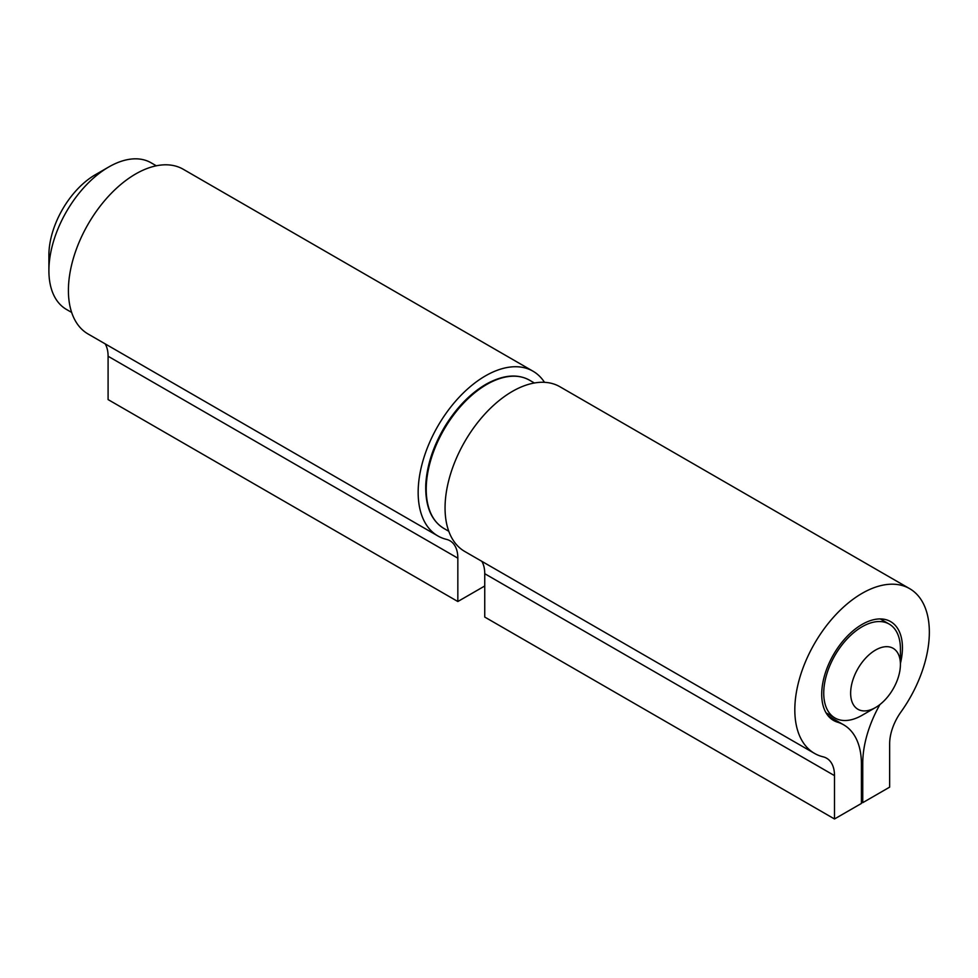 <?xml version="1.0" encoding="UTF-8"?>
<svg xmlns="http://www.w3.org/2000/svg" width="978" height="978" viewBox="0 0 978 978"><rect width="100%" height="100%" fill="white"/><g stroke="black" fill="none" stroke-linecap="round" stroke-linejoin="round"><path stroke-width="1.47" d="M862.083 715.297L875.53 707.534A35.196 20.318 120 0 0 900.42 664.429A35.196 20.318 120 0 0 875.53 650.064A35.196 20.318 120 0 0 850.64 693.157A35.196 20.318 120 0 0 875.53 707.534L862.083 715.297A54.218 31.308 -60 0 1 834.967 717.986A54.218 31.308 -60 0 1 826.654 674.539A54.218 31.308 -60 0 1 862.083 626.764A54.218 31.308 -60 0 1 889.185 624.074A54.218 31.308 -60 0 1 900.42 648.891L900.42 664.429M48.9 270.661L48.9 255.136A65.636 37.898 -60 0 1 95.306 174.744L108.766 166.981A84.658 48.876 120 0 0 48.9 270.661A84.658 48.876 120 0 0 66.431 309.415L71.651 312.434M156.309 165.808L151.089 162.788A84.658 48.876 120 0 0 108.766 166.981L95.306 174.744M544.489 382.325A95.123 54.915 120 0 0 532.986 371.188A95.123 54.915 120 0 0 437.863 426.102A95.123 54.915 120 0 0 437.863 535.944A95.123 54.915 120 0 0 446.506 539.379A38.044 21.968 -60 0 1 449.966 540.761A38.044 21.968 -60 0 1 457.838 558.169L457.838 601.519L484.746 585.993M457.838 601.519L108.093 399.586L108.093 356.249A38.044 21.968 -60 0 0 105.184 343.877M532.986 371.188L183.228 169.255A95.123 54.915 120 0 0 88.106 224.182A95.123 54.915 120 0 0 88.106 334.011L437.863 535.944M879.943 704.527A85.612 49.426 120 0 0 862.755 763.256L862.755 802.669L889.65 787.143L889.65 743.793A38.044 21.968 -60 0 1 900.995 711.911A95.123 54.915 120 0 0 909.638 588.646A95.123 54.915 120 0 0 814.515 643.573A95.123 54.915 120 0 0 814.515 753.402A95.123 54.915 120 0 0 823.158 756.838A38.044 21.968 -60 0 1 826.618 758.219A38.044 21.968 -60 0 1 834.503 775.64L834.503 818.977L861.41 803.451L861.41 764.026A85.612 49.426 120 0 0 843.672 724.832A85.612 49.426 120 0 0 837.596 722.204A57.066 32.946 -60 0 1 833.537 720.456A57.066 32.946 -60 0 1 833.537 654.551A57.066 32.946 -60 0 1 890.616 621.605A57.066 32.946 -60 0 1 900.42 663.439M834.503 818.977L484.746 617.057L484.746 573.707A38.044 21.968 -60 0 0 481.836 561.335M862.755 802.669L861.41 801.899M909.638 588.646L559.881 386.726A95.123 54.915 120 0 0 464.758 441.64A95.123 54.915 120 0 0 464.77 551.482L814.515 753.402M457.838 558.169L108.093 356.249M837.596 722.204L829.992 717.815M862.755 763.256L861.386 762.461M834.503 775.64L484.746 573.707M486.763 384.44A85.612 49.426 120 0 0 430.833 459.88A85.612 49.426 120 0 0 443.963 528.487C431.139 520.651 425.075 505.895 425.785 484.196C426.983 464.917 433.45 445.516 445.186 425.992C456.75 407.41 470.296 393.523 485.809 384.354C502.851 374.88 517.435 373.498 529.575 380.21A85.612 49.426 120 0 0 486.763 384.44M826.055 712.84L834.967 717.986M880.273 618.927L889.185 624.074M843.672 724.832L828.195 715.896M534.391 382.997L529.575 380.21M448.792 531.274L443.963 528.487"/></g></svg>
